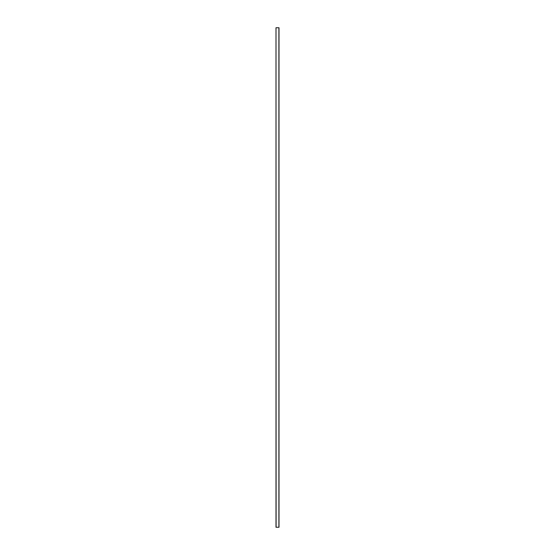 <?xml version="1.0" encoding="UTF-8"?>
<svg xmlns="http://www.w3.org/2000/svg" width="555" height="555" viewBox="0 0 555 555"><rect width="100%" height="100%" fill="white"/><g stroke="black" fill="none" stroke-linecap="round" stroke-linejoin="round"><path stroke-width="0.83" d="M276.001 527.25L276.001 27.75L276.001 527.25L276.001 27.75L276.099 527.25L278.901 527.25L278.901 27.75L276.099 27.75L278.901 27.75L278.901 527.25L278.999 27.75L278.999 527.25L276.001 527.25"/></g></svg>
